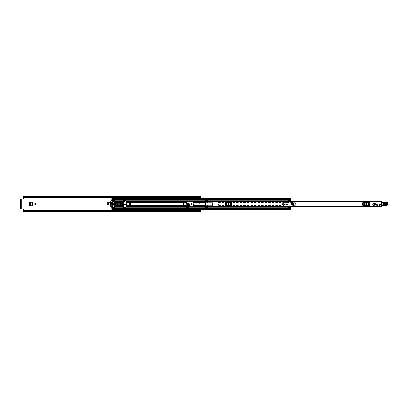 <?xml version="1.0" encoding="UTF-8"?>
<svg xmlns="http://www.w3.org/2000/svg" width="408" height="408" viewBox="0 0 408 408"><rect width="100%" height="100%" fill="white"/><g stroke="black" fill="none" stroke-linecap="round" stroke-linejoin="round"><path stroke-width="0.31" stroke-dasharray="2.04 1.53" d="M113.368 204A0.515 0.515 0 0 0 112.853 203.485A0.515 0.515 0 0 0 112.343 204A0.515 0.515 0 0 0 112.853 204.515A0.515 0.515 0 0 0 113.368 204A0.515 0.515 0 0 0 112.853 203.485A0.515 0.515 0 0 0 112.343 204A0.515 0.515 0 0 0 112.853 204.515A0.515 0.515 0 0 0 113.368 204M29.891 202.154L32.757 202.154L32.757 205.846L29.891 205.846M182.947 204A0.515 0.515 0 0 0 183.462 204.515A0.515 0.515 0 0 0 183.972 204A0.515 0.515 0 0 0 183.462 203.485A0.515 0.515 0 0 0 182.947 204A0.515 0.515 0 0 0 183.462 204.515A0.515 0.515 0 0 0 183.972 204A0.515 0.515 0 0 0 183.462 203.485A0.515 0.515 0 0 0 182.947 204M191.276 204A0.515 0.515 0 0 0 191.786 204.515A0.515 0.515 0 0 0 192.301 204A0.515 0.515 0 0 0 191.786 203.485A0.515 0.515 0 0 0 191.276 204M186.441 206.351L188.807 206.351L188.807 207.57L186.441 207.57L186.441 206.351L186.441 207.57L188.807 207.57L188.807 206.351M123.864 206.468L123.073 206.468A6.314 6.314 0 0 1 122.747 205.464L121.436 205.52C119.519 204.505 119.519 203.495 121.436 202.48L122.747 202.536A6.314 6.314 0 0 1 123.073 201.532L123.864 201.532L123.864 206.468M200.843 196.564L200.843 201.501L193.545 201.501L193.545 206.499L193.545 201.501M193.545 206.499L200.843 206.499L200.843 211.084L200.843 210.717L198.477 210.717M23.557 197.523L23.557 198.574A0.393 0.393 0 0 1 23.164 198.966L20.915 198.966L20.915 209.034L23.164 209.034A0.393 0.393 0 0 1 23.557 209.426L23.557 210.217L198.477 210.217M189.47 203.811L189.47 205.867L189.394 203.816M185.788 205.117L185.778 205.867L189.47 205.867L185.778 205.77L185.778 205.26L185.778 205.867L185.778 203.842L186.267 203.357L185.854 203.827L186.339 203.357L187.012 203.363M34.649 204A0.515 0.515 0 0 0 35.165 204.515A0.515 0.515 0 0 0 35.675 204A0.515 0.515 0 0 0 35.165 203.485A0.515 0.515 0 0 0 34.649 204M107.579 202.154L110.451 202.154L110.451 205.117L107.579 205.117M122.589 204.474L121.436 204.53C120.748 204.179 120.748 203.821 121.436 203.47L122.589 203.526A6.314 6.314 0 0 0 122.589 204.474L122.747 205.464M200.843 206.499L200.843 209.523M198.436 196.544L198.436 197.446L23.557 197.452L23.557 196.993L200.843 196.977L200.843 202.985A0.393 0.393 0 0 1 200.527 203.373A0.393 0.393 0 0 0 200.843 202.985L200.843 202.511L193.545 202.511M193.545 201.945L200.843 201.945L200.843 202.511M200.843 201.945L200.843 201.501M197.538 203.964L200.527 203.373L197.538 203.964A0.984 0.984 0 0 1 197.35 203.98A0.984 0.984 0 0 0 197.538 203.964M196.88 203.98L197.35 203.98L196.88 203.98M197.033 203.546L196.804 203.816L197.033 203.546M195.396 202.975L196.88 202.975L195.396 202.975A0.592 0.592 0 0 0 194.805 203.566A0.592 0.592 0 0 1 195.396 202.975M193.545 205.489L200.45 205.754L200.843 206.152L200.45 205.754L195.396 205.754L194.815 205.255A0.592 0.592 0 0 1 194.805 205.163L194.805 203.566L194.805 205.163A0.592 0.592 0 0 0 194.815 205.27L193.545 205.27M200.843 202.745L193.03 202.745L193.03 205.255L194.815 205.255M195.131 205.693L193.03 205.693L193.03 206.264L200.843 206.264M193.03 205.693L193.03 205.255M187.012 205.867L185.778 205.867L185.778 203.842M186.267 203.357L185.778 203.811M186.267 203.327L187.012 203.327M188.807 206.764L188.807 207.06L186.441 207.06L186.441 206.387L186.441 207.06L188.807 207.06L188.807 206.387M126.49 205.02L126.49 201.042L125.271 200.547L123.231 200.644L123.333 207.453L126.291 207.157L126.49 206.397L186.441 206.387M123.864 203.327L123.864 202.592M123.231 201.532L123.073 201.532A6.314 6.314 0 0 0 122.777 202.399L121.436 202.337C118.682 202.455 119.86 206.591 122.344 205.663L122.777 205.601A6.314 6.314 0 0 0 123.073 206.468L123.231 206.468M200.843 201.736L193.03 201.516L193.03 206.264M122.66 205.051L122.344 205.096C121.38 205.306 120.717 205 120.355 204.184L121.436 202.904L122.66 202.949L122.777 205.601M122.777 202.399L122.66 202.949M200.843 211.441L200.843 211.084L23.557 211.084L23.557 210.513L198.436 210.513L23.557 210.477M198.477 211.436L198.477 209.702L200.843 209.702M23.557 196.916L200.843 196.977L200.843 197.487L200.843 196.916L23.557 196.916L23.557 196.483M200.843 198.477L200.843 197.074L198.477 197.283M198.477 198.477L198.477 196.564M23.557 197.498L198.436 197.487M198.477 197.487L200.843 197.487L198.477 197.487M23.557 210.502L198.436 210.554L198.436 211.517M198.436 210.502L23.557 210.548L23.557 211.007L200.843 211.023L23.557 211.023L23.557 210.217M198.477 210.513L200.843 210.513L198.477 210.513M23.557 211.517L23.557 211.084M20.915 198.966L20.4 198.966L20.4 209.034L20.915 209.034M198.477 198.298L200.843 198.298M193.03 201.736L193.03 202.307L200.843 202.307M193.03 202.745L193.03 202.307M122.747 202.536L122.589 203.526M189.47 205.77L189.46 205.096L189.47 205.77M187.012 205.26L185.783 205.214L185.783 205.724L189.465 205.724L189.429 204.418L189.46 205.117M189.394 204.133L189.409 204.418L185.834 204.418L186.334 203.689L188.914 203.689L189.414 204.199M185.834 204.418L186.334 203.429L187.012 203.429M189.46 205L185.788 205L185.819 204.418L187.012 204.469M185.834 204.199L185.819 204.469L185.834 204.199L187.012 204.199M185.788 205L185.819 204.469M185.783 205.214L187.012 205.214M32.247 205.846L32.757 205.846L32.247 205.846M32.247 202.154L32.757 202.154L32.247 202.154M32.752 205.846L32.043 205.836L32.043 202.164L32.752 202.154M30.575 205.76L29.631 205.234L29.631 202.756L30.605 202.246L30.524 205.754M110.451 202.154L109.885 202.159M110.441 205.117L109.737 205.107L109.737 202.164L110.395 202.159L110.395 205.112L109.885 205.112M108.263 205.025L107.324 204.505L107.324 202.756L108.293 202.246L108.212 205.025M291.919 203.485A0.515 0.515 0 0 0 291.404 204A0.515 0.515 0 0 0 291.919 204.515A0.515 0.515 0 0 0 292.429 204A0.515 0.515 0 0 0 291.919 203.485M374.779 203.485A0.515 0.515 0 0 0 374.264 204A0.515 0.515 0 0 0 374.779 204.515A0.515 0.515 0 0 0 375.294 204A0.515 0.515 0 0 0 374.779 203.485M379.71 204.275A0.515 0.515 0 0 0 379.2 204.791A0.515 0.515 0 0 0 379.71 205.3A0.515 0.515 0 0 0 380.225 204.791A0.515 0.515 0 0 0 379.71 204.275M363.406 202.669L362.768 202.669L363.742 202.669L363.406 202.669L363.406 205.331L362.768 205.331L369.816 205.331L362.768 205.331L362.768 202.669L369.816 202.669L369.816 205.331L363.406 205.331M369.184 205.331L369.184 202.669L363.742 202.669L364.283 202.669L364.283 205.331M368.302 205.331L368.302 202.669L369.184 202.669M225.563 202.669L224.93 202.669L225.899 202.669L225.563 202.669L225.563 205.331L224.93 205.331L231.974 205.331L224.93 205.331L224.93 202.669L231.974 202.669L231.974 205.331L225.563 205.331M231.341 205.331L231.341 202.669L225.899 202.669L226.445 202.669L226.445 205.331M230.464 205.331L230.464 202.669L231.341 202.669M207.478 200.328L207.478 201.476L207.478 200.925L205.505 200.92L205.505 201.476L207.575 201.46L207.575 201.822L207.575 201.562L381.291 201.562L381.291 201.822L381.291 201.435L381.291 206.565L381.291 206.178L381.291 206.438L207.575 206.438L207.575 206.178L381.291 206.178M205.505 201.46L205.505 206.565L207.478 206.54L207.478 207.468L205.505 207.468L205.505 206.54M372.805 204L372.805 203.016L374.09 203.016L374.09 204L372.805 204L372.805 203.016L374.09 203.016L374.09 204L372.805 204M381.291 201.083L381.291 201.46L207.575 201.46L207.575 200.925L381.291 201.307L381.291 201.011L207.575 201.083M205.505 207.075L207.478 207.08L207.575 206.178M207.575 206.438L207.575 206.963L381.291 206.958L207.575 206.989L207.575 206.693L207.575 207.075L207.575 206.54L381.291 206.54L381.291 206.958L381.291 206.438M207.575 201.037L381.291 201.042L207.575 201.037M207.575 201.562L207.575 201.108M381.291 201.562L381.291 201.108M205.505 200.925L205.505 200.328M381.291 207.08L207.575 206.917M366.093 203.505A0.495 0.495 0 0 0 365.604 204A0.495 0.495 0 0 0 366.093 204.495L366.491 204.495A0.495 0.495 0 0 0 366.986 204A0.495 0.495 0 0 0 366.491 203.505L366.093 203.505M368.302 202.669L364.283 202.669M228.256 203.505A0.495 0.495 0 0 0 227.761 204A0.495 0.495 0 0 0 228.256 204.495L228.648 204.495A0.495 0.495 0 0 0 229.143 204A0.495 0.495 0 0 0 228.648 203.505L228.256 203.505M230.464 202.669L226.445 202.669M207.478 207.05L205.505 207.055L207.478 207.05M207.478 200.532L205.505 200.532M373.101 203.704L373.101 203.311L373.794 203.311L373.794 203.704L373.101 203.704M380.312 204.811A0.602 0.602 0 0 0 379.736 204.189A0.602 0.602 0 0 0 379.108 204.765A0.602 0.602 0 0 0 379.69 205.392A0.602 0.602 0 0 0 380.312 204.811A0.602 0.602 0 0 0 379.736 204.189A0.602 0.602 0 0 0 379.108 204.765A0.602 0.602 0 0 0 379.69 205.392A0.602 0.602 0 0 0 380.312 204.811M381.291 205.877L378.843 205.928L378.65 205.316L377.017 205.601L377.048 204.765L375.901 204.556L376.405 204.893L377.181 204.699A0.49 0.49 0 0 0 377.568 204.087A0.49 0.49 0 0 0 376.931 203.75L376.462 203.837A0.393 0.393 0 0 1 376.079 203.439L376.472 203.087L381.118 202.858A0.393 0.393 0 0 1 381.291 202.863L382.75 202.924A0.423 0.423 0 0 1 383.515 203.225A0.423 0.423 0 0 0 383.132 202.745A0.423 0.423 0 0 0 382.673 203.153L382.877 205.295L383.306 205.311L382.877 205.295L382.673 203.153A0.423 0.423 0 0 1 382.75 202.924L381.898 203.031M375.661 205.148A0.393 0.393 0 0 0 375.651 205.229A0.393 0.393 0 0 1 375.661 205.148L375.901 204.556L375.661 205.148M386.126 204.714A0.592 0.592 0 0 0 386.738 204.143A0.592 0.592 0 0 1 386.126 204.714A0.592 0.592 0 0 0 386.738 204.143A0.592 0.592 0 0 1 386.126 204.714L383.954 204.632L386.126 204.714M380.353 204.811A0.643 0.643 0 0 0 379.736 204.148A0.643 0.643 0 0 0 379.073 204.765A0.643 0.643 0 0 0 379.69 205.428A0.643 0.643 0 0 0 380.353 204.811M381.307 202.863A0.393 0.393 0 0 0 381.118 202.858L376.472 203.087L376.079 203.439A0.393 0.393 0 0 0 376.309 203.801L375.962 204.362A0.495 0.495 0 0 1 376.084 204.056L376.309 203.801A0.393 0.393 0 0 0 376.462 203.837L376.931 203.75A0.49 0.49 0 0 1 377.272 203.755L377.548 204.02A0.49 0.49 0 0 0 377.272 203.755L376.783 203.561A0.393 0.393 0 0 0 376.411 203.684A0.393 0.393 0 0 1 376.783 203.561L377.548 204.02A0.49 0.49 0 0 1 377.181 204.699L377.538 205.015L378.017 204.377M375.962 204.362L376.079 204.704A0.495 0.495 0 0 1 375.962 204.362M386.218 205.229A11.501 11.501 0 0 0 383.306 205.311A11.501 11.501 0 0 1 386.218 205.229A0.984 0.984 0 0 0 387.33 204.26A0.984 0.984 0 0 1 386.218 205.229M387.345 202.649L387.33 204.26L387.345 202.649A0.296 0.296 0 0 0 387.059 202.343A0.296 0.296 0 0 1 387.345 202.649M387.059 202.343L386.988 202.343A0.592 0.592 0 0 0 386.514 202.552A0.592 0.592 0 0 1 386.988 202.343L387.059 202.343M385.086 203.128A1.622 1.622 0 0 0 386.514 202.552A1.622 1.622 0 0 1 385.086 203.128L383.816 203.276A1.408 1.408 0 0 1 383.515 203.225A1.408 1.408 0 0 0 383.816 203.276L385.086 203.128M375.799 205.55A0.393 0.393 0 0 1 375.651 205.229A0.393 0.393 0 0 0 375.799 205.55A0.984 0.984 0 0 0 376.589 205.673A0.984 0.984 0 0 1 375.799 205.55M381.863 205.867A0.403 0.403 0 0 0 382.046 205.836L383.025 205.306L382.046 205.836A0.403 0.403 0 0 1 381.863 205.867L378.843 205.928L378.65 205.316L376.589 205.673L377.017 205.601L377.145 204.719L376.773 204.439L376.309 204.893L376.956 204.194L376.36 203.74M383.999 203.449A0.592 0.592 0 0 0 383.387 204.02A0.592 0.592 0 0 0 383.954 204.632A0.592 0.592 0 0 1 383.449 204.311A0.592 0.592 0 0 0 383.954 204.632A0.592 0.592 0 0 1 383.387 204.02A0.592 0.592 0 0 1 383.999 203.449A0.592 0.592 0 0 0 383.469 203.735A0.592 0.592 0 0 1 383.999 203.449L386.167 203.531L383.999 203.449M386.738 204.143A0.592 0.592 0 0 0 386.167 203.531A0.592 0.592 0 0 1 386.738 204.143A0.592 0.592 0 0 0 386.167 203.531A0.592 0.592 0 0 1 386.738 204.143M383.449 204.311L383.469 203.735L383.449 204.311M377.538 205.015L376.773 204.439L377.257 203.801L376.956 204.194M376.574 204.699L375.977 204.25L376.574 204.699M386.116 204.913C387.156 204.418 387.177 203.893 386.177 203.332L384.005 203.25C382.964 203.74 382.949 204.265 383.948 204.831L386.116 204.913L386.126 204.638L383.959 204.556C383.306 204.189 383.316 203.842 383.994 203.526L386.167 203.602C386.82 203.975 386.804 204.316 386.126 204.638L386.162 203.709L383.989 203.633L383.964 204.449L386.131 204.53L386.141 204.255L383.974 204.179L383.979 203.903L386.152 203.985L386.141 204.255M382.123 206.02L381.842 205.831L382.112 202.455L382.704 202.674L382.597 205.612L382.123 206.02A1.974 1.974 0 0 0 382.648 205.811L382.566 205.673M383.709 202.597L382.25 202.46M387.6 202.654L387.386 204.592A0.791 0.791 0 0 1 386.371 205.336L386.315 205.53A0.984 0.984 0 0 0 387.58 204.592L387.386 204.592M382.597 205.612A2.173 2.173 0 0 1 383.291 205.377L383.321 205.571A11.245 11.245 0 0 1 386.167 205.484L386.315 205.53M380.598 204.791A0.887 0.887 0 0 1 379.71 205.678A0.887 0.887 0 0 1 378.823 204.791A0.887 0.887 0 0 1 379.71 203.903A0.887 0.887 0 0 1 380.598 204.791A0.887 0.887 0 0 1 379.71 205.678A0.887 0.887 0 0 1 378.823 204.791A0.887 0.887 0 0 1 379.71 203.903A0.887 0.887 0 0 1 380.598 204.791M380.225 204.791A0.515 0.515 0 0 1 379.71 205.3A0.515 0.515 0 0 1 379.2 204.791A0.515 0.515 0 0 1 379.71 204.275A0.515 0.515 0 0 1 380.225 204.791M292.409 204.041A0.495 0.495 0 0 1 291.873 204.49A0.495 0.495 0 0 1 291.424 203.959A0.495 0.495 0 0 0 291.873 204.49A0.495 0.495 0 0 0 292.409 204.041A0.495 0.495 0 0 0 291.96 203.51A0.495 0.495 0 0 0 291.424 203.959A0.495 0.495 0 0 1 291.96 203.51A0.495 0.495 0 0 1 292.409 204.041M292.898 204.087A0.984 0.984 0 0 1 291.832 204.984L288.145 204.857L287.89 205.148L288.145 204.857L291.832 204.984A0.984 0.984 0 0 0 292.898 204.087A0.984 0.984 0 0 0 292 203.016A0.984 0.984 0 0 1 292.898 204.087M287.875 205.148L287.936 204.791L283.886 204.076A3.157 3.157 0 0 0 283.983 204.495L283.861 203.873L287.971 204.597L287.89 205.148M287.971 204.597L283.861 203.873A3.157 3.157 0 0 1 283.958 202.725L284.187 202.133A3.157 3.157 0 0 0 284.019 202.531L288.135 202.725L288.15 202.169L288.354 202.501L292 203.016L288.354 202.501L288.15 202.169M288.135 202.725L288.135 202.169M288.135 202.531L284.019 202.531L288.135 202.531M290.751 205.086L283.861 203.873A3.157 3.157 0 0 1 283.958 202.725L290.955 202.725M283.983 204.495L287.87 205.178L283.983 204.495M288.135 202.133L284.187 202.133L288.135 202.133M292.704 204A0.791 0.791 0 0 1 291.919 204.791A0.791 0.791 0 0 1 291.128 204A0.791 0.791 0 0 1 291.919 203.209A0.791 0.791 0 0 1 292.704 204A0.791 0.791 0 0 1 291.919 204.791A0.791 0.791 0 0 1 291.128 204A0.791 0.791 0 0 1 291.919 203.209A0.791 0.791 0 0 1 292.704 204M292.429 204A0.515 0.515 0 0 1 291.919 204.515A0.515 0.515 0 0 1 291.404 204A0.515 0.515 0 0 1 291.919 203.485A0.515 0.515 0 0 1 292.429 204M293.454 204.806L295.372 204.806L293.464 204.791A1.637 1.637 0 0 0 293.148 203.021L295.372 203.021L295.27 206.071L292.725 206.071L292.725 205.703A1.739 1.739 0 0 0 293.48 204.979L295.27 204.979M293.408 204.908A1.637 1.637 0 0 1 292.725 205.591L295.27 205.709L295.27 204.908M293.48 204.979L293.367 204.979A1.637 1.637 0 0 1 292.684 205.617L292.725 205.591M292.628 205.836L295.372 206.071L292.725 206.173L292.628 205.703L292.725 206.173L295.372 206.071L295.372 204.979L293.367 204.979A1.637 1.637 0 0 0 293.301 203.209L295.27 203.092L293.286 203.194M293.148 203.021L293.281 203.021A1.739 1.739 0 0 0 291.654 202.439L291.669 202.536A1.637 1.637 0 0 1 293.148 203.021A1.637 1.637 0 0 0 291.669 202.536L290.731 202.7L291.669 202.536A1.637 1.637 0 0 1 293.209 203.092M295.27 203.092L295.27 201.827L290.634 201.929L290.634 202.603L290.731 201.827L295.27 201.929L295.27 203.021L295.372 201.929M295.27 202.291L290.634 202.195L295.372 202.195L295.27 205.709M295.372 205.836L292.725 205.703M293.281 203.021L295.27 203.021M290.634 202.164L295.372 202.164M293.301 203.209L295.372 203.209M293.464 204.791L295.372 204.791M290.634 201.929L290.731 202.7L291.654 202.439M290.731 202.7L290.731 202.291M293.367 204.979A1.637 1.637 0 0 1 292.684 205.617L292.628 205.703M373.988 204A0.791 0.791 0 0 1 374.779 203.209A0.791 0.791 0 0 1 375.569 204A0.791 0.791 0 0 1 374.779 204.791A0.791 0.791 0 0 1 373.988 204A0.791 0.791 0 0 1 374.779 203.209A0.791 0.791 0 0 1 375.569 204A0.791 0.791 0 0 1 374.779 204.791A0.791 0.791 0 0 1 373.988 204L373.682 204L373.983 204L373.983 204.984L373.682 204.984L373.983 204.984A1.132 1.132 0 0 1 372.846 206.122L295.173 206.122A1.132 1.132 0 0 1 294.041 204.984L294.041 204L294.336 204L294.041 204M373.682 204L373.682 204.984A0.836 0.836 0 0 1 372.846 205.826L295.173 205.826A0.836 0.836 0 0 1 294.336 204.984L294.336 204M374.335 203.954A0.444 0.444 0 0 1 374.825 203.556A0.444 0.444 0 0 1 375.222 204.046A0.444 0.444 0 0 1 374.733 204.444A0.444 0.444 0 0 1 374.335 203.954A0.444 0.444 0 0 1 374.825 203.556A0.444 0.444 0 0 1 375.222 204.046A0.444 0.444 0 0 1 374.733 204.444A0.444 0.444 0 0 1 374.335 203.954M373.942 205.28L374.131 203.546A0.791 0.791 0 0 1 375.523 203.735L376.854 204.076A0.393 0.393 0 0 1 376.421 204.428L375.457 204.484A1.443 1.443 0 0 1 373.922 205.494L372.938 205.387A0.393 0.393 0 0 1 372.591 204.949L372.739 203.592L374.131 203.546A0.791 0.791 0 0 1 375.523 203.735L376.854 204.076A0.393 0.393 0 0 1 376.421 204.428L375.457 204.484A1.443 1.443 0 0 1 373.922 205.494L372.938 205.387A0.393 0.393 0 0 1 372.591 204.949L373.376 205.035L372.591 204.949L372.739 203.592L374.131 203.546L373.942 205.28M373.136 205.408L373.376 205.035L373.136 205.408M375.294 204A0.515 0.515 0 0 1 374.779 204.515A0.515 0.515 0 0 1 374.264 204A0.515 0.515 0 0 1 374.779 203.485A0.515 0.515 0 0 1 375.294 204M129.744 203.597A0.403 0.403 0 0 0 129.341 204A0.403 0.403 0 0 0 129.744 204.403A0.403 0.403 0 0 0 130.147 204A0.403 0.403 0 0 0 129.744 203.597A0.403 0.403 0 0 0 129.341 204A0.403 0.403 0 0 0 129.744 204.403A0.403 0.403 0 0 0 130.147 204A0.403 0.403 0 0 0 129.744 203.597M126.49 206.397L126.49 201.159M192.933 206.397L192.933 206.468A0.296 0.296 0 0 1 192.637 206.764L187.308 206.764A0.296 0.296 0 0 1 187.012 206.468L187.012 201.532A0.296 0.296 0 0 1 187.308 201.236L192.637 201.236A0.296 0.296 0 0 1 192.933 201.532L192.933 206.397L212.609 206.468L212.609 201.532A0.296 0.296 0 0 1 212.905 201.236L218.229 201.236A0.296 0.296 0 0 1 218.525 201.532L218.525 201.532A0.296 0.296 0 0 0 218.229 201.236L212.905 201.236A0.296 0.296 0 0 0 212.609 201.532L212.609 206.397L205.505 206.397M218.525 202.613L283.728 202.613L218.525 202.735L218.525 205.265L218.525 201.603L218.525 202.735L283.728 202.735L282.265 202.873L282.265 205.127L283.728 205.127L283.728 202.873L282.265 202.873L282.265 205.127L283.728 205.265L283.728 204.689L282.703 204.689L282.703 203.311L283.728 203.311L283.728 201.532L287.87 201.435L287.87 200.92M290.435 199.675L290.435 198.931L111.884 198.931L111.884 198.477L111.884 199.685L290.435 199.685L290.435 199.986L113.664 199.986L113.664 199.4L113.664 199.691L290.435 199.67L290.435 198.91L290.435 199.67L111.884 199.675L290.435 199.691L290.435 199.308L290.435 200.231L287.91 200.231L287.87 201.435L283.825 201.435L283.728 202.613M111.884 200.45L111.884 207.55M111.884 199.986L111.884 199.685L290.435 199.691L290.435 200.231L287.91 200.231L287.91 200.685M290.435 199.685L290.435 200.124L290.435 199.691L113.664 199.691L290.435 199.685L111.884 199.685L111.884 208.014M287.87 207.08L287.91 207.769L287.91 207.315L287.91 207.769L290.435 207.769L290.435 209.069L290.435 208.325L111.884 208.325L290.435 208.325L290.435 209.523M287.87 206.565L283.728 206.397L287.87 206.565M218.525 206.275L218.525 206.468A0.296 0.296 0 0 1 218.229 206.764L212.905 206.764A0.296 0.296 0 0 1 212.609 206.468A0.296 0.296 0 0 0 212.905 206.764L218.229 206.764A0.296 0.296 0 0 0 218.525 206.468L283.728 206.397L283.728 205.265L283.728 206.397L218.525 206.397L283.728 206.275M290.435 207.769L290.435 207.269L290.435 207.708L287.91 207.708L287.91 207.111L287.91 207.544L290.435 207.544L290.435 207.111L290.435 207.769L287.91 207.575L290.435 207.769M119.978 205.265L120.748 205.265L120.844 204.836L120.748 202.735L119.978 202.735M113.072 202.735L113.485 202.735L113.485 205.265L115.439 205.265L115.439 202.735L113.485 202.735L118.794 202.735L118.794 205.265L120.748 205.265L120.748 202.735L121.553 202.735M118.794 202.735L123.231 202.735M111.884 202.735L113.485 202.735L113.485 205.265L115.439 205.265L115.439 202.735L118.595 202.735M118.794 203.164L118.794 204.836M290.435 198.604L290.435 198.931L113.664 198.915L113.664 199.196L113.664 198.701L111.884 198.604L290.435 198.604L113.664 198.604M113.664 199.67L113.664 198.91L290.435 198.931M111.884 209.523L290.435 209.396L111.884 209.523L111.884 209.069L111.884 209.396L113.664 209.299L113.664 208.014L290.435 207.876L290.435 208.692L290.435 208.014L113.664 208.014L290.435 207.876L290.435 208.315L290.435 207.876L113.664 207.876M290.435 208.315L111.884 208.315L290.435 208.309L111.884 208.309L111.884 209.09L111.884 208.325L111.884 209.069L290.435 209.069L111.884 209.085L290.435 209.069M113.664 200.124L290.435 199.976L290.435 200.726L290.435 200.231L287.91 200.292L287.91 200.726L287.91 199.976M290.435 200.456L287.91 200.456L290.435 200.456L290.435 200.889L287.91 200.726M111.884 197.523L111.884 198.813M111.884 199.308L113.664 199.308M123.231 202.031L111.884 202.031L111.884 201.725L114.648 201.725M123.231 202.613L111.884 202.613L111.884 202.307L114.648 202.307M123.231 205.387L111.884 205.387L111.884 205.693L114.648 205.693M123.231 205.969L111.884 205.969L111.884 206.275L114.648 206.275M111.884 209.187L111.884 210.477M113.664 199.986L290.435 199.742L290.435 200.124L111.884 200.124M111.884 208.692L113.664 208.692M282.703 204.689L282.703 203.311L283.728 203.311L283.728 204.689L282.504 204.887L283.728 204.887M287.91 208.024L287.91 207.315M287.91 200.456L290.435 200.425L290.435 200.731M113.664 210.477L111.884 210.61L113.664 210.61L113.664 209.187M111.884 197.982L113.664 197.982L113.664 197.39L111.884 197.39L113.664 197.523M113.664 197.982L113.664 198.813M120.748 204.836L120.314 204.836L120.748 204.836L120.748 203.164L120.37 203.164M120.748 203.164L120.314 203.164L120.37 204.836M120.314 204.836L120.314 203.164M113.485 203.164L113.919 203.164L113.485 203.164L113.485 204.836L113.919 204.836L113.485 204.836M113.919 203.164L113.919 204.836M282.703 203.311L282.504 204.887M116.846 204A0.464 0.464 0 0 1 117.31 203.536A0.464 0.464 0 0 1 117.774 204A0.464 0.464 0 0 1 117.31 204.464A0.464 0.464 0 0 1 116.846 204M118.101 204A0.791 0.791 0 0 0 117.31 203.209A0.791 0.791 0 0 0 116.525 204A0.791 0.791 0 0 0 117.31 204.791A0.791 0.791 0 0 0 118.101 204M110.996 205.754L110.996 204.393L111.394 204.393L111.394 206.122L110.502 205.754L110.502 202.246L110.996 202.246L111.098 203.704L111.394 203.607L111.394 202.246L114.648 202.246L114.648 205.754L111.394 205.754M110.502 205.754L110.563 206.229L112.164 207.749L114.449 207.749L114.648 205.754M110.996 202.246L111.226 201.807L111.394 202.246M114.648 202.246L114.449 200.251L112.027 200.308L110.502 202.246M112.771 204.296L113.072 204.393L112.97 205.581L112.674 205.479L112.771 204.296M112.771 202.419L113.072 202.521L112.97 203.704L112.674 203.607L112.771 202.419M111.986 202.419L112.282 202.521L112.18 205.581L111.884 205.479L111.986 202.419M118.595 202.271L119.978 202.567L119.978 203.164L118.595 203.164L118.595 202.271M118.595 205.729L118.595 204.836L119.978 204.836L119.978 205.433L118.595 205.729M113.919 203.174L113.506 203.174L113.506 204.826L113.506 203.174L113.939 203.174L113.939 204.826L113.506 204.826L113.919 204.826M114.648 202.419L118.101 202.419L118.437 201.878L121.161 202.225A0.393 0.393 0 0 1 121.553 202.618L121.553 205.382A0.393 0.393 0 0 1 121.161 205.775L118.437 206.122L118.101 205.581L114.648 205.581M114.648 201.435L110.899 201.435M110.899 206.565L114.648 206.565M126.577 201.567L127.082 201.302L128.724 201.807L130.616 203A1.341 1.341 0 0 1 129.841 205.418L127.607 205.357L125.96 204.862L125.644 204.377L125.404 204.653L123.425 204.056L124.364 200.92L126.577 201.567L124.364 200.92L124.476 200.558L126.5 201.164L126.577 201.567M130.341 204.179A0.622 0.622 0 0 0 129.923 203.403A0.622 0.622 0 0 0 129.147 203.821A0.622 0.622 0 0 0 129.566 204.597A0.622 0.622 0 0 0 130.341 204.179A0.622 0.622 0 0 0 129.923 203.403A0.622 0.622 0 0 0 129.147 203.821A0.622 0.622 0 0 0 129.566 204.597A0.622 0.622 0 0 0 130.341 204.179M125.644 204.377L123.517 203.74L125.644 204.377M128.857 204A0.887 0.887 0 0 0 129.744 204.887A0.887 0.887 0 0 0 130.631 204A0.887 0.887 0 0 0 129.744 203.113A0.887 0.887 0 0 0 128.857 204M129.341 204A0.403 0.403 0 0 0 129.744 204.403A0.403 0.403 0 0 0 130.147 204A0.403 0.403 0 0 0 129.744 203.597A0.403 0.403 0 0 0 129.341 204A0.403 0.403 0 0 0 129.744 204.403A0.403 0.403 0 0 0 130.147 204A0.403 0.403 0 0 0 129.744 203.597A0.403 0.403 0 0 0 129.341 204M21.211 209.034L21.211 198.966M23.557 197.783L198.477 197.783M122.344 205.52L122.344 204.53M193.545 202.73L200.843 202.73M200.833 206.055L193.545 206.055M193.03 201.516L200.843 201.516M111.884 197.783L113.664 197.783M111.884 210.217L113.664 210.217M200.843 206.484L193.03 206.484M121.436 202.337L121.436 202.904M120.355 204.184L121.258 204.031M122.344 205.663L122.344 205.096M200.843 210.905L198.477 210.905M198.477 197.339L200.843 197.339M198.477 197.095L200.843 197.095M23.557 197.283L198.436 197.283M23.557 210.717L198.436 210.717M198.477 210.661L200.843 210.661M188.909 203.689L188.909 203.429M186.334 203.689L186.334 203.429M185.849 204.133L185.849 203.873M187.012 205.096L185.788 205.096M32.191 202.159L32.701 202.159L32.701 205.841L32.191 205.841M205.505 206.468L381.291 206.468M205.505 201.532L381.291 201.532M207.575 206.892L381.291 206.892M368.429 202.669L368.429 205.331M364.155 205.331L364.155 202.669M230.591 202.669L230.591 205.331M226.318 205.331L226.318 202.669M207.478 200.945L205.505 200.945L207.478 200.95M382.704 202.674L383.693 202.796M386.315 202.388L386.468 202.516A0.653 0.653 0 0 1 386.988 202.281L387.059 202.281A0.357 0.357 0 0 1 387.401 202.649M385.672 202.868A0.984 0.984 0 0 0 386.468 202.516M386.162 203.709L386.152 203.985M383.974 204.179L383.964 204.449M383.989 203.633L383.979 203.903M386.177 203.332L386.167 203.602M383.959 204.556L383.948 204.831M384.005 203.25L383.994 203.526M294.336 204.984L294.041 204.984L294.336 204.984M127.301 205.265L130.448 205.265M187.012 202.735L130.269 202.735M126.49 205.265L187.012 205.265M187.012 201.603L126.613 201.603M126.842 201.603L128.051 201.603M126.49 201.725L128.459 201.725M126.49 202.307L129.667 202.307M126.49 202.031L187.012 202.031M126.49 202.613L187.012 202.613M126.49 205.969L187.012 205.969M126.49 205.387L187.012 205.387M205.505 205.265L192.933 205.265M205.505 202.735L192.933 202.735M218.525 205.265L283.728 205.265L218.525 205.265M283.728 203.113L282.504 203.113M205.505 201.603L192.933 201.603M218.525 201.603L283.728 201.603L218.525 201.603M287.91 200.201L111.884 200.201M123.231 201.603L114.648 201.603M123.231 206.397L114.648 206.397M287.91 207.799L111.884 207.799M205.505 201.725L212.609 201.725M218.525 201.725L283.728 201.725M205.505 202.307L212.609 202.307M218.525 202.307L283.728 202.307M205.505 206.275L212.609 206.275M205.505 205.693L212.609 205.693M218.525 205.693L283.728 205.693M192.933 202.031L212.609 202.031M218.525 202.031L283.728 202.031M192.933 202.613L212.609 202.613M192.933 205.969L212.609 205.969M218.525 205.969L283.728 205.969M192.933 205.387L212.609 205.387M218.525 205.387L283.728 205.387M123.231 205.265L121.553 205.265M118.203 202.307L118.595 202.307M118.738 202.307L121.4 202.307M112.282 202.735L112.674 202.735M112.282 205.265L112.674 205.265M113.072 205.265L111.884 205.265M118.203 205.693L118.595 205.693M118.738 205.693L121.4 205.693M287.91 207.274L290.435 207.274M113.664 208.33L290.435 208.33M111.884 210.018L113.664 210.018M198.477 210.926L200.843 210.926M23.557 196.993L198.436 196.993M23.557 211.007L198.436 211.007M198.477 197.074L200.843 197.074M207.575 201.307L381.291 201.307M207.575 206.693L381.291 206.693M207.575 201.822L381.291 201.822M207.575 201.011L381.291 201.011M207.575 206.989L381.291 206.989M205.505 206.565L381.291 206.565M205.505 201.435L381.291 201.435M207.478 206.524L205.505 206.524M207.478 201.476L205.505 201.476M376.043 204.107L376.666 204.581M113.664 198.875L290.435 198.875M113.664 209.126L290.435 209.126M111.884 198.477L113.664 198.477M287.91 200.124L290.435 200.124M111.884 199.742L290.435 199.742M287.91 207.876L290.435 207.876M111.884 208.259L290.435 208.259M111.884 198.91L113.664 198.91M111.884 209.09L113.664 209.09M290.435 207.544L287.91 207.544"/><path stroke-width="0.61" d="M29.437 202.649L29.437 205.351L29.391 202.649L29.932 202.154M29.932 205.846L29.437 205.351M187.012 205.26L189.47 205.26L189.394 203.816L188.909 203.363L187.012 203.363M107.131 202.649L107.131 204.622L107.085 202.649L107.625 202.154M107.625 205.117L107.131 204.622M35.675 204A0.515 0.515 0 0 0 35.165 203.485A0.515 0.515 0 0 0 34.649 204A0.515 0.515 0 0 0 35.165 204.515A0.515 0.515 0 0 0 35.675 204M192.301 204A0.515 0.515 0 0 0 191.786 203.485A0.515 0.515 0 0 0 191.276 204A0.515 0.515 0 0 0 191.786 204.515A0.515 0.515 0 0 0 192.301 204M198.477 211.441L200.843 211.441L198.477 211.436L198.477 209.523L200.843 209.523L200.843 211.441L198.436 211.456M200.843 198.477L200.843 196.544L198.477 196.559L198.477 198.477L200.843 198.477M107.085 202.649L107.579 202.154L110.451 202.154L110.451 205.117L107.579 205.117L107.085 204.622M29.391 202.649L29.891 202.154L32.757 202.154L32.757 205.846L29.891 205.846L29.391 205.351M187.012 205.867L189.47 205.867L189.47 203.811L188.909 203.357L189.394 203.816M187.012 203.327L188.981 203.327M188.807 206.764L188.807 206.387L187.012 206.387L187.012 201.532A0.296 0.296 0 0 1 187.308 201.236L192.637 201.236A0.296 0.296 0 0 1 192.933 201.532L192.933 206.468A0.296 0.296 0 0 1 192.637 206.764L187.308 206.764A0.296 0.296 0 0 1 187.012 206.468L126.49 206.397L126.49 205.02M123.864 202.592L123.864 201.532L123.231 201.532M123.231 206.468L123.864 206.468L123.991 204.224M23.557 210.533L198.436 210.533L198.436 210.967L23.557 210.967L23.557 209.426A0.393 0.393 0 0 0 23.164 209.034L21.211 209.034L21.211 198.966L23.164 198.966A0.393 0.393 0 0 0 23.557 198.574L23.557 197.498L198.477 197.487L23.557 197.467L23.557 197.033L198.436 197.033L198.436 197.467M123.864 204.673L123.864 204.189M198.436 210.533L23.557 210.502L198.436 210.477M198.477 196.559L23.557 196.483L23.557 197.033M198.436 196.483L198.436 197.033M198.436 210.967L198.436 211.517L23.557 211.517L23.557 210.967M198.436 197.523L23.557 197.467M21.211 198.966L20.4 198.966L20.915 198.966L20.915 199.364L20.4 199.364L20.4 198.966M20.4 209.034L20.4 208.636L20.915 208.636L20.915 209.034L20.4 209.034L21.211 209.034M20.4 208.636L20.4 199.364M20.915 208.636L20.915 199.364M188.981 203.357L189.47 203.842M187.012 204.469L189.429 204.469L189.414 204.199L187.012 204.199M189.429 204.469L189.414 204.199M187.012 203.429L188.914 203.429L189.394 203.873M32.094 205.836L30.59 205.76L30.59 202.24L32.242 202.154M32.242 205.846L32.191 202.159L32.084 205.836M32.043 205.836L30.575 205.76M30.524 205.754L29.498 205.234L29.498 202.756L29.957 202.276L30.524 202.246L30.524 205.754M30.575 202.24L32.084 202.164M109.885 202.159L109.941 205.117L108.283 205.03L108.283 202.24L108.293 205.03L107.646 204.994L107.187 204.505L107.187 202.756L107.646 202.276L109.885 202.159L109.885 205.112L109.885 202.159M109.737 205.107L108.263 205.025M109.737 202.164L108.283 202.24M291.919 203.485A0.515 0.515 0 0 0 291.404 204A0.515 0.515 0 0 0 291.919 204.515A0.515 0.515 0 0 0 292.429 204A0.515 0.515 0 0 0 291.919 203.485M374.779 203.485A0.515 0.515 0 0 0 374.264 204A0.515 0.515 0 0 0 374.779 204.515A0.515 0.515 0 0 0 375.294 204A0.515 0.515 0 0 0 374.779 203.485M379.71 204.275A0.515 0.515 0 0 0 379.2 204.791A0.515 0.515 0 0 0 379.71 205.3A0.515 0.515 0 0 0 380.225 204.791A0.515 0.515 0 0 0 379.71 204.275M381.291 201.083L381.291 207.08L205.505 207.08L205.505 207.672L207.478 207.672L207.478 207.08L205.505 207.075L205.505 206.468L381.291 206.468M205.505 200.716L205.505 200.328L207.478 200.328L207.478 200.716L205.505 200.716L205.505 206.468M373.794 203.704L373.101 203.704L373.101 203.311L373.794 203.311L373.794 203.704M381.291 200.92L207.575 200.925M366.093 203.505A0.495 0.495 0 0 0 365.604 204A0.495 0.495 0 0 0 366.093 204.495L366.491 204.495A0.495 0.495 0 0 0 366.986 204A0.495 0.495 0 0 0 366.491 203.505L366.093 203.505M362.768 202.669L363.074 202.669L363.074 205.331L362.768 205.331L362.768 202.669M369.51 205.331L369.51 202.669L369.816 202.669L369.816 205.331L363.824 205.331L363.824 202.669L363.074 202.669M363.824 202.669L364.283 202.669L364.283 205.331M368.302 205.331L368.302 202.669L364.283 202.669M368.302 202.669L368.761 202.669L368.761 205.331M369.51 202.669L368.761 202.669M363.824 205.331L363.074 205.331M228.256 203.505A0.495 0.495 0 0 0 227.761 204A0.495 0.495 0 0 0 228.256 204.495L228.648 204.495A0.495 0.495 0 0 0 229.143 204A0.495 0.495 0 0 0 228.648 203.505L228.256 203.505M224.93 202.669L225.236 202.669L225.236 205.331L224.93 205.331L224.93 202.669M231.673 205.331L231.673 202.669L231.974 202.669L231.974 205.331L225.986 205.331L225.986 202.669L225.236 202.669M225.986 202.669L226.445 202.669L226.445 205.331M230.464 205.331L230.464 202.669L226.445 202.669M230.464 202.669L230.918 202.669L230.918 205.331M231.673 202.669L230.918 202.669M225.986 205.331L225.236 205.331M381.291 202.863A0.393 0.393 0 0 1 381.307 202.863L381.898 203.031M381.863 205.867L381.291 205.877M386.167 203.602L383.994 203.526C383.316 203.842 383.306 204.189 383.959 204.556L386.126 204.638C386.804 204.316 386.82 203.975 386.167 203.602L386.177 203.332C387.177 203.893 387.156 204.423 386.116 204.913L383.948 204.831C382.949 204.265 382.964 203.74 384.005 203.25L386.177 203.332M383.989 203.633L386.162 203.709L386.131 204.53L383.964 204.449L383.979 203.903L383.974 204.179L386.141 204.255L386.152 203.985L383.979 203.903M381.908 202.643L385.677 202.674A0.791 0.791 0 0 0 386.315 202.388A0.847 0.847 0 0 1 386.998 202.082L387.07 202.088A0.551 0.551 0 0 1 387.6 202.654L387.58 204.592A0.984 0.984 0 0 1 386.315 205.53L386.167 205.484A11.245 11.245 0 0 0 383.321 205.571A1.974 1.974 0 0 0 382.648 205.811A1.974 1.974 0 0 1 382.082 206.03L382.102 202.649L382.041 205.836A1.775 1.775 0 0 0 382.546 205.637A2.173 2.173 0 0 1 383.291 205.377A11.444 11.444 0 0 1 386.203 205.29L386.371 205.336A0.791 0.791 0 0 0 387.386 204.592L387.401 202.649A0.357 0.357 0 0 0 387.059 202.281L386.988 202.281A0.653 0.653 0 0 0 386.468 202.516A0.984 0.984 0 0 1 385.672 202.868L382.112 202.455M386.315 205.53L386.203 205.29A11.444 11.444 0 0 0 383.291 205.377L383.321 205.571A1.974 1.974 0 0 0 382.648 205.811L382.546 205.637M387.386 204.592L387.401 202.649M386.988 202.281L386.998 202.082A0.847 0.847 0 0 0 386.315 202.388A0.791 0.791 0 0 1 385.677 202.674L385.672 202.868M387.6 202.654A0.551 0.551 0 0 0 387.07 202.088L387.059 202.281M380.225 204.791A0.515 0.515 0 0 1 379.71 205.3A0.515 0.515 0 0 1 379.2 204.791A0.515 0.515 0 0 1 379.71 204.275A0.515 0.515 0 0 1 380.225 204.791M292.429 204A0.515 0.515 0 0 1 291.919 204.515A0.515 0.515 0 0 1 291.404 204A0.515 0.515 0 0 1 291.919 203.485A0.515 0.515 0 0 1 292.429 204M375.294 204A0.515 0.515 0 0 1 374.779 204.515A0.515 0.515 0 0 1 374.264 204A0.515 0.515 0 0 1 374.779 203.485A0.515 0.515 0 0 1 375.294 204M126.49 201.159L125.271 200.547L123.231 200.644L123.231 207.356L126.291 207.157L126.49 206.397M113.664 199.772L111.884 199.772L111.884 200.45M111.884 207.55L111.884 208.228L113.664 208.228M119.978 202.735L118.794 202.735L118.794 203.164M118.794 204.836L118.794 205.265L119.978 205.265M111.884 199.986L113.664 199.986L113.664 197.584L111.884 197.523M113.664 209.396L113.664 207.876L287.91 207.876M113.664 199.782L111.884 199.782L111.884 197.584M111.884 210.477L111.884 208.218L113.664 208.218M111.884 210.416L113.664 210.416L113.664 209.523L290.435 209.523L290.435 207.896L287.91 207.896L290.435 208.024M290.435 198.604L290.435 200.889L287.91 200.889L287.91 199.976L290.435 199.976M290.435 198.477L113.664 198.477L290.435 198.477M111.884 200.124L287.91 200.124M111.884 207.876L113.664 207.876L111.884 207.876M287.91 207.896L287.91 207.111L290.435 207.111L290.435 207.896M287.91 207.111L290.435 207.111M287.91 207.412L290.435 207.412M290.435 200.588L287.91 200.588M287.91 200.104L290.435 200.104M120.37 204.836L120.748 204.836L120.748 203.164L120.37 203.164M113.919 203.164L113.485 203.164L113.485 204.836L113.919 204.836L113.919 203.164M117.774 204A0.464 0.464 0 0 0 117.31 203.536A0.464 0.464 0 0 0 116.846 204A0.464 0.464 0 0 0 117.31 204.464A0.464 0.464 0 0 0 117.774 204M118.101 204A0.791 0.791 0 0 0 117.31 203.209A0.791 0.791 0 0 0 116.525 204A0.791 0.791 0 0 0 117.31 204.791A0.791 0.791 0 0 0 118.101 204M111.292 204.296L110.996 204.393L111.226 206.193L111.292 204.296M112.164 207.749L110.502 206.091L110.502 201.909L112.027 200.308L114.449 200.251L114.648 207.55L112.164 207.749M111.098 203.704L111.394 203.607L111.226 201.807L111.098 203.704M112.97 204.296L112.674 204.393L112.771 205.581L113.072 205.479L112.97 204.296M112.97 202.419L112.674 202.521L112.771 203.704L113.072 203.607L112.97 202.419M112.18 202.419L111.884 202.521L111.986 205.581L112.282 205.479L112.18 202.419M114.648 205.581L118.101 205.581L118.437 206.122L120.37 205.775L120.37 202.225L118.437 201.878L118.101 202.419L114.648 202.419M121.314 205.744L121.314 202.256L121.553 205.382L121.314 205.744L120.37 205.775M121.314 202.256L120.37 202.225M118.595 202.271L118.595 203.164L119.978 203.164L119.978 202.567L118.595 202.271M118.595 205.729L119.978 205.433L119.978 204.836L118.595 204.836L118.595 205.729M113.919 204.826L113.919 203.174M126.536 201.384L128.724 201.807L130.616 203A1.341 1.341 0 0 1 129.841 205.418L127.607 205.357L125.96 204.862L125.802 204.357L125.404 204.653L123.425 204.056L124.476 200.558L126.536 201.384M128.857 204A0.887 0.887 0 0 0 129.744 204.887A0.887 0.887 0 0 0 130.631 204A0.887 0.887 0 0 0 129.744 203.113A0.887 0.887 0 0 0 128.857 204M23.557 197.783L111.884 197.783M113.664 197.783L198.477 197.783M23.557 210.217L111.884 210.217M113.664 210.217L198.477 210.217M198.477 210.482L200.843 210.482M198.477 197.518L200.843 197.518M189.46 205.096L187.012 205.096M187.012 205.214L189.465 205.214M32.247 202.154L32.247 205.846M205.505 201.532L381.291 201.532M207.478 207.284L205.505 207.284M386.116 204.913L386.141 204.255M383.948 204.831L383.959 204.556M383.994 203.526L384.005 203.25M386.152 203.985L386.162 203.709M383.964 204.449L383.974 204.179M126.49 205.265L127.301 205.265M130.448 205.265L187.012 205.265M130.269 202.735L187.012 202.735M128.051 201.603L187.012 201.603M128.459 201.725L187.012 201.725M129.667 202.307L187.012 202.307M126.49 206.275L187.012 206.275M126.49 205.693L187.012 205.693M192.933 205.265L205.505 205.265M192.933 202.735L205.505 202.735M192.933 201.603L205.505 201.603M111.884 200.201L287.91 200.201M114.648 201.603L123.231 201.603M114.648 206.397L123.231 206.397M111.884 207.799L287.91 207.799M192.933 206.397L205.505 206.397M192.933 201.725L205.505 201.725M192.933 202.307L205.505 202.307M192.933 206.275L205.505 206.275M192.933 205.693L205.505 205.693M121.553 202.735L123.231 202.735M121.553 205.265L123.231 205.265M114.648 201.725L123.231 201.725M114.648 202.307L118.203 202.307M121.4 202.307L123.231 202.307M111.884 202.735L112.282 202.735M112.674 202.735L113.072 202.735M114.648 206.275L123.231 206.275M111.884 205.265L112.282 205.265M112.674 205.265L113.072 205.265M114.648 205.693L118.203 205.693M121.4 205.693L123.231 205.693M113.664 198.931L290.435 198.931M113.664 199.67L290.435 199.67M113.664 209.069L290.435 209.069M113.664 208.33L290.435 208.33M111.884 208.014L113.664 208.014M287.91 207.269L290.435 207.269M290.435 200.731L287.91 200.731M113.664 208.417L111.884 208.417M111.884 199.583L113.664 199.583M113.664 209.523L290.435 209.523M287.91 200.889L290.435 200.889"/></g></svg>
